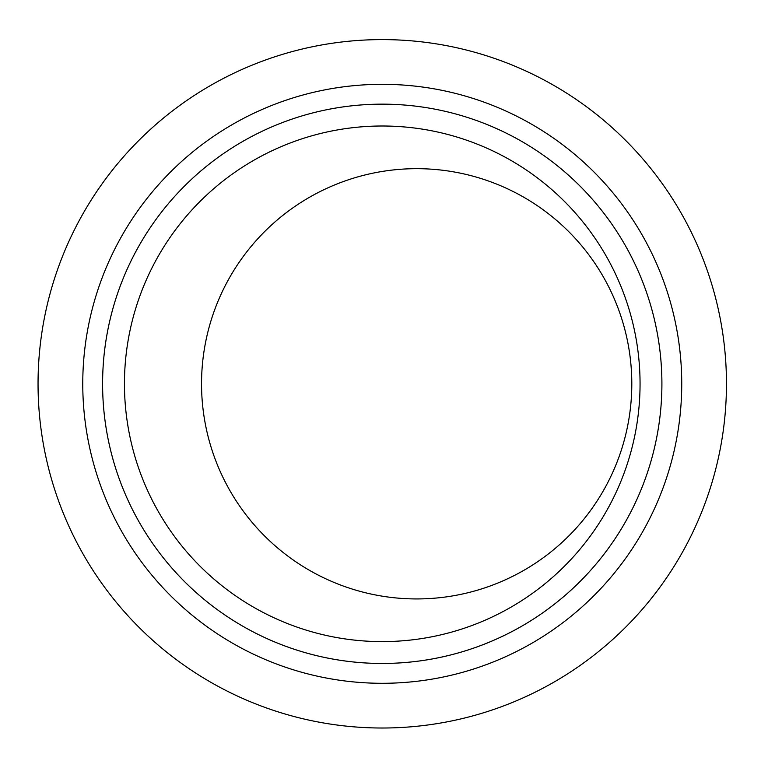 <?xml version="1.0" encoding="UTF-8"?>
<svg xmlns="http://www.w3.org/2000/svg" width="761" height="761" viewBox="0 0 761 761"><rect width="100%" height="100%" fill="white"/><g stroke="black" fill="none" stroke-linecap="round" stroke-linejoin="round"><path stroke-width="1.14" d="M382.25 39.601A344.2 344.2 0 0 1 680.344 555.91A344.2 344.2 0 0 1 84.167 555.91A344.2 344.2 0 0 1 382.25 39.601M382.25 84.319A299.492 299.492 0 0 1 641.618 533.547A299.492 299.492 0 0 1 122.882 533.547A299.492 299.492 0 0 1 382.25 84.319M382.25 104.152A279.658 279.658 0 0 0 140.062 523.635A279.658 279.658 0 0 0 624.439 523.635A279.658 279.658 0 0 0 382.25 104.152A279.658 279.658 0 0 1 661.908 383.81A279.658 279.658 0 0 1 382.25 663.468A279.658 279.658 0 0 1 102.592 383.81A279.658 279.658 0 0 1 382.25 104.152A279.658 279.658 0 0 1 661.908 383.81A279.658 279.658 0 0 1 382.25 663.468A279.658 279.658 0 0 1 102.592 383.81A279.658 279.658 0 0 1 382.25 104.152M416.676 598.936A215.125 215.125 0 0 1 230.364 276.243A215.125 215.125 0 0 1 602.978 276.243A215.125 215.125 0 0 1 416.676 598.936M382.25 641.609A257.798 257.798 0 0 0 605.518 254.906A257.798 257.798 0 0 0 158.992 254.906A257.798 257.798 0 0 0 382.25 641.609"/></g></svg>
